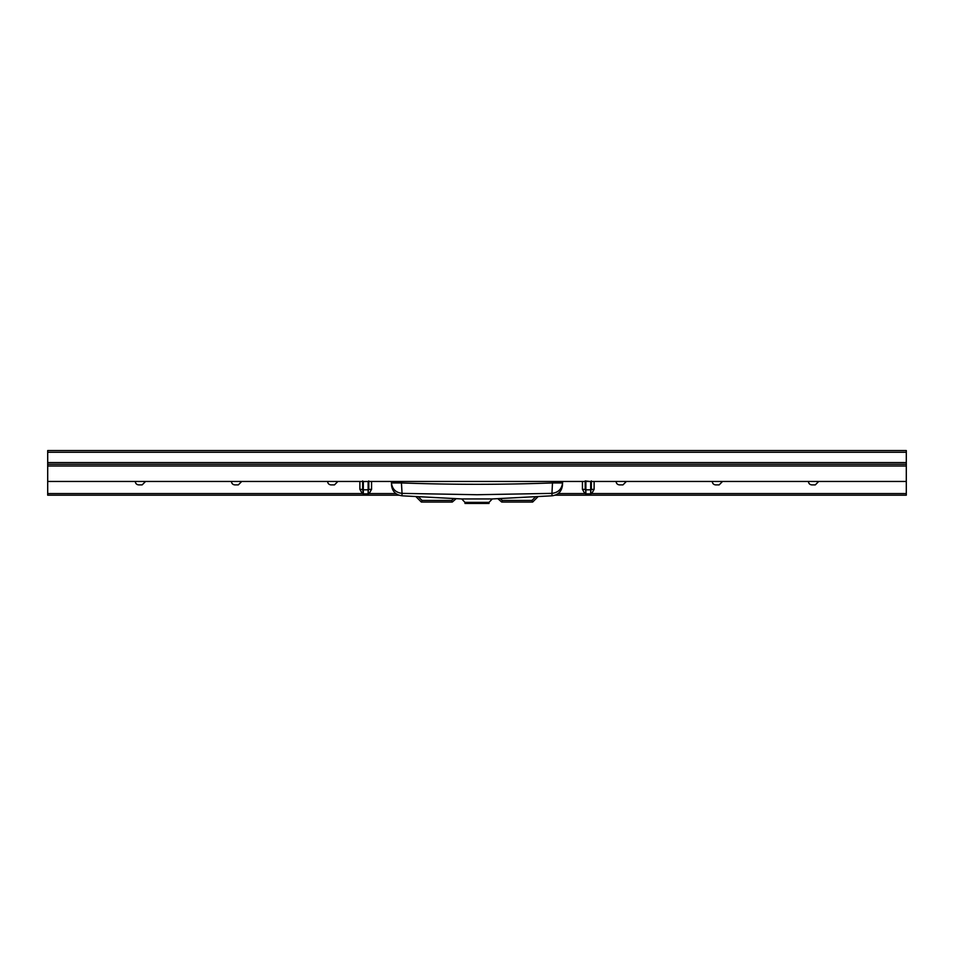 <?xml version="1.0" encoding="UTF-8"?>
<svg xmlns="http://www.w3.org/2000/svg" width="954" height="954" viewBox="0 0 954 954"><rect width="100%" height="100%" fill="white"/><g stroke="black" fill="none" stroke-linecap="round" stroke-linejoin="round"><path stroke-width="1.43" d="M464.98 502.376L464.98 503.45L489.02 503.45L489.02 502.376L464.98 502.376L461.724 498.942L492.276 498.942L552.044 495.806L551.949 493.373L477 494.732L402.051 493.373L401.956 495.758C395.838 494.983 392.38 491.525 391.557 485.407M594.115 489.342L591.73 493.576L590.681 493.85L591.361 481.472L591.361 489.485L594.115 489.342L594.115 481.46M590.884 492.455L591.73 493.576L906.3 493.576L906.3 466.005L47.7 466.005L47.7 450.55L906.3 450.55L906.3 452.268L47.7 452.268M818.723 481.46L815.288 484.894L811.854 484.894C809.779 484.68 808.634 483.535 808.42 481.46M722.56 481.46L719.125 484.894L715.691 484.894C713.616 484.68 712.471 483.535 712.256 481.46M626.396 481.46L622.962 484.894L619.528 484.894C617.453 484.68 616.308 483.535 616.093 481.46M371.559 489.342L369.174 493.576L368.125 493.85L368.816 481.472L368.816 489.485L371.559 489.342L371.559 481.46M327.604 481.46C327.818 483.535 328.963 484.68 331.038 484.894L334.472 484.894L337.907 481.46M231.44 481.46C231.655 483.535 232.8 484.68 234.875 484.894L238.309 484.894L241.744 481.46M135.277 481.46C135.492 483.535 136.637 484.68 138.712 484.894L142.146 484.894L145.58 481.46M362.639 489.485L363.319 493.85L362.27 493.576L359.885 489.342L362.639 489.485L362.639 481.472L362.639 489.128A0.692 0.692 180 0 0 363.319 489.807L368.125 489.807L368.125 481.472L363.128 481.579L362.639 480.923M398.879 495.198L47.7 495.198L47.7 466.005M558.138 493.576L584.826 493.576L582.441 489.342L585.184 489.485L585.184 481.472L585.875 493.85L584.826 493.576L585.661 492.455M906.3 493.576L906.3 495.198L555.121 495.198M391.426 482.939L391.545 485.347L391.426 482.939L401.443 482.939L402.051 493.373C395.779 492.598 392.237 489.128 391.426 482.939L391.343 481.46M562.657 481.46L562.455 485.347M401.443 481.46L401.443 482.939C451.802 484.751 502.174 484.751 552.557 482.939L562.574 482.939C561.763 489.128 558.221 492.598 551.949 493.373L552.557 481.46M47.7 462.571L906.3 462.571L906.3 466.005M906.3 462.571L906.3 452.268M906.3 481.46L47.7 481.46M47.7 464.288L906.3 464.288M538.175 496.533L532.642 502.066L501.732 502.066L497.821 498.656M456.179 498.656L452.268 502.066L421.358 502.066L415.825 496.533M421.358 502.066L422.073 500.445L451.624 500.445L452.268 502.066M532.642 502.066L531.927 500.445L535.707 496.664M501.732 502.066L502.376 500.445L531.927 500.445M591.361 480.923L590.872 481.579L585.184 480.923M585.875 481.46L585.875 489.807L590.681 489.807L590.681 481.472M368.816 480.923L368.125 481.472M47.7 493.576L362.27 493.576L363.116 492.455M363.319 481.46L363.319 493.85L368.125 493.85L368.125 489.807A0.692 0.692 180 0 0 368.816 489.128M395.862 493.576L369.174 493.576L368.339 492.455M359.885 489.342L359.885 481.46M582.441 489.342L582.441 481.46M418.293 496.664L422.073 500.445M451.624 500.445L453.818 498.525M500.182 498.525L502.376 500.445M591.361 489.128A0.692 0.692 180 0 1 590.681 489.807L590.681 493.85L585.875 493.85L585.875 489.807A0.692 0.692 180 0 1 585.184 489.128M461.724 498.942L401.956 495.806M552.044 495.806C558.162 494.983 561.62 491.525 562.443 485.407M489.02 502.376L492.276 498.942"/></g></svg>
